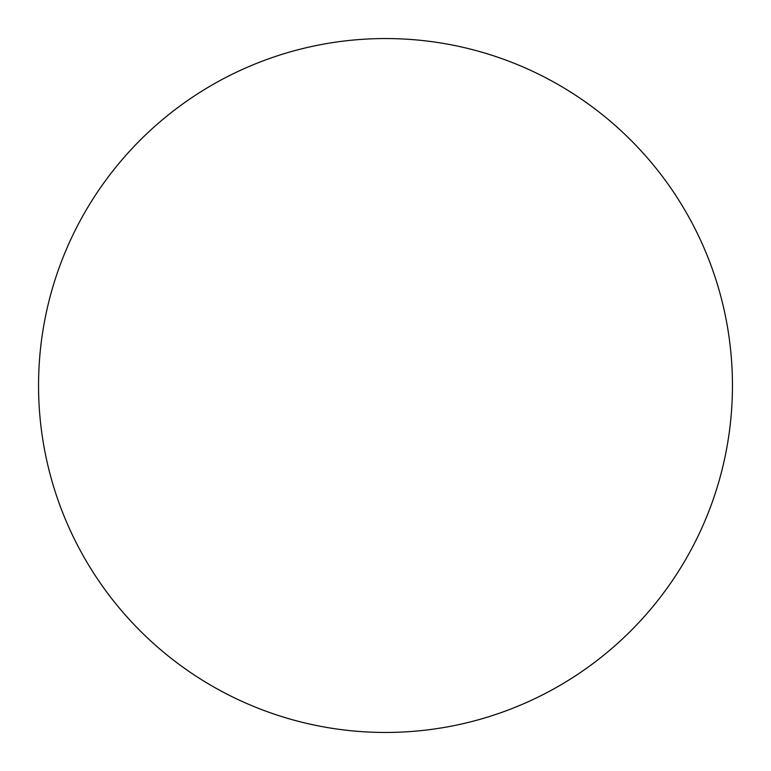 <?xml version="1.0" encoding="UTF-8"?>
<svg xmlns="http://www.w3.org/2000/svg" width="771" height="771" viewBox="0 0 771 771"><rect width="100%" height="100%" fill="white"/><g stroke="black" fill="none" stroke-linecap="round" stroke-linejoin="round"><path stroke-width="1.16" d="M385.5 732.45A346.95 346.95 0 0 1 38.55 385.5A346.95 346.95 0 0 1 385.5 38.55A346.95 346.95 0 0 1 732.45 385.5A346.95 346.95 0 0 1 385.5 732.45"/></g></svg>

